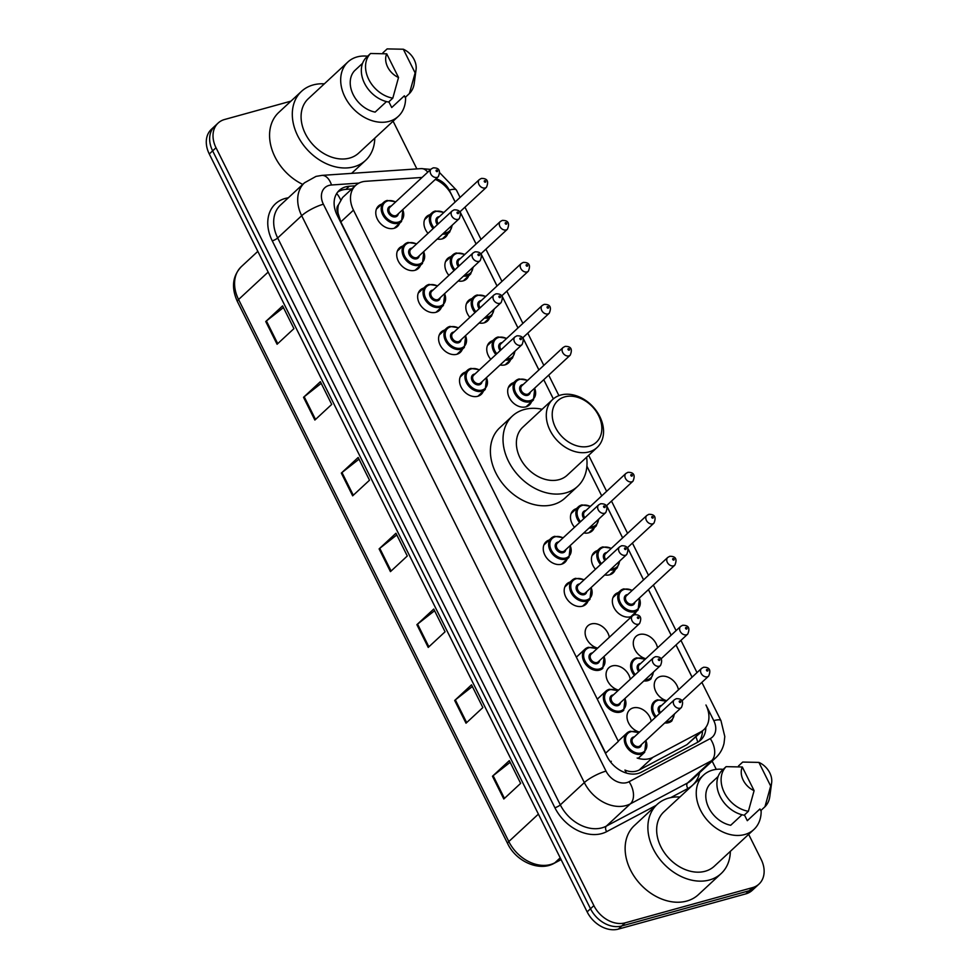 <?xml version="1.0" encoding="UTF-8"?>
<svg xmlns="http://www.w3.org/2000/svg" width="978" height="978" viewBox="0 0 978 978"><rect width="100%" height="100%" fill="white"/><g stroke="black" fill="none" stroke-linecap="round" stroke-linejoin="round"><path stroke-width="1.47" d="M468.67 275.857A13.961 10.501 -132.8 0 1 466.579 278.987A13.961 10.501 -132.8 0 1 463.144 280.882A13.961 10.501 -132.8 0 1 458.217 281.004M489.599 317.85A13.961 10.501 -132.8 0 1 487.521 320.967A13.961 10.501 -132.8 0 1 484.073 322.862A13.961 10.501 -132.8 0 1 479.147 322.997M510.54 359.831A13.961 10.501 -132.8 0 1 508.45 362.96A13.961 10.501 -132.8 0 1 505.003 364.855A13.961 10.501 -132.8 0 1 500.076 364.977M531.47 401.811A13.961 10.501 -132.8 0 1 529.379 404.941A13.961 10.501 -132.8 0 1 525.944 406.836A13.961 10.501 -132.8 0 1 510.577 399.843A13.961 10.501 -132.8 0 1 510.406 384.476A13.961 10.501 -132.8 0 1 513.682 382.63M594.269 527.778A13.961 10.501 -132.8 0 1 592.191 530.895A13.961 10.501 -132.8 0 1 588.744 532.79A13.961 10.501 -132.8 0 1 583.817 532.924M615.211 569.758A13.961 10.501 -132.8 0 1 613.12 572.888A13.961 10.501 -132.8 0 1 609.673 574.783A13.961 10.501 -132.8 0 1 604.746 574.917M636.14 611.751A13.961 10.501 -132.8 0 1 634.099 614.832M632.008 616.25A13.961 10.501 -132.8 0 1 630.614 616.763A13.961 10.501 -132.8 0 1 615.248 609.771A13.961 10.501 -132.8 0 1 615.076 594.416A13.961 10.501 -132.8 0 1 618.341 592.57M645.798 658.707A13.961 10.501 -132.8 0 1 634.526 648.83A13.961 10.501 -132.8 0 1 636.006 636.397A13.961 10.501 -132.8 0 1 639.453 634.502A13.961 10.501 -132.8 0 1 657.509 647.839M666.739 700.688A13.961 10.501 -132.8 0 1 655.468 690.81A13.961 10.501 -132.8 0 1 656.935 678.39A13.961 10.501 -132.8 0 1 660.382 676.495A13.961 10.501 -132.8 0 1 678.451 689.82M447.741 233.876A13.961 10.501 -132.8 0 1 445.65 236.994A13.961 10.501 -132.8 0 1 442.203 238.889A13.961 10.501 -132.8 0 1 437.276 239.023M639.502 732.106A13.961 10.501 -132.8 0 1 628.231 722.229A13.961 10.501 -132.8 0 1 629.71 709.808A13.961 10.501 -132.8 0 1 633.157 707.913A13.961 10.501 -132.8 0 1 651.214 721.238M618.573 690.126A13.961 10.501 -132.8 0 1 607.301 680.248A13.961 10.501 -132.8 0 1 608.768 667.815A13.961 10.501 -132.8 0 1 612.216 665.92A13.961 10.501 -132.8 0 1 630.284 679.258M597.631 648.133A13.961 10.501 -132.8 0 1 586.36 638.255A13.961 10.501 -132.8 0 1 587.839 625.834A13.961 10.501 -132.8 0 1 591.287 623.94A13.961 10.501 -132.8 0 1 609.343 637.277M587.974 601.177A13.961 10.501 -132.8 0 1 585.883 604.306A13.961 10.501 -132.8 0 1 582.448 606.201A13.961 10.501 -132.8 0 1 567.081 599.196A13.961 10.501 -132.8 0 1 566.91 583.842A13.961 10.501 -132.8 0 1 570.174 581.996M567.044 559.196A13.961 10.501 -132.8 0 1 564.954 562.313A13.961 10.501 -132.8 0 1 561.506 564.208A13.961 10.501 -132.8 0 1 546.14 557.216A13.961 10.501 -132.8 0 1 545.968 541.861A13.961 10.501 -132.8 0 1 549.245 540.015M441.433 307.275A13.961 10.501 -132.8 0 1 439.354 310.405A13.961 10.501 -132.8 0 1 435.907 312.3A13.961 10.501 -132.8 0 1 420.54 305.295A13.961 10.501 -132.8 0 1 420.369 289.94A13.961 10.501 -132.8 0 1 423.645 288.094M420.503 265.295A13.961 10.501 -132.8 0 1 418.413 268.412A13.961 10.501 -132.8 0 1 414.978 270.307A13.961 10.501 -132.8 0 1 399.611 263.314A13.961 10.501 -132.8 0 1 399.44 247.947A13.961 10.501 -132.8 0 1 402.704 246.101M462.374 349.256A13.961 10.501 -132.8 0 1 460.283 352.386A13.961 10.501 -132.8 0 1 456.836 354.281A13.961 10.501 -132.8 0 1 441.481 347.288A13.961 10.501 -132.8 0 1 441.31 331.921A13.961 10.501 -132.8 0 1 444.574 330.075M483.303 391.249A13.961 10.501 -132.8 0 1 481.225 394.378A13.961 10.501 -132.8 0 1 477.777 396.273A13.961 10.501 -132.8 0 1 462.411 389.268A13.961 10.501 -132.8 0 1 462.239 373.914A13.961 10.501 -132.8 0 1 465.516 372.068M399.574 223.302A13.961 10.501 -132.8 0 1 397.484 226.431A13.961 10.501 -132.8 0 1 394.036 228.326A13.961 10.501 -132.8 0 1 378.669 221.321A13.961 10.501 -132.8 0 1 378.498 205.967A13.961 10.501 -132.8 0 1 381.775 204.121M422.08 177.434L365.686 181.297A26.161 19.682 47.2 0 0 362.056 181.896A26.161 19.682 47.2 0 0 355.601 185.453A26.161 19.682 47.2 0 0 353.486 210.148L618.353 741.397L605.688 753.133L340.821 221.896L353.486 210.148M355.601 185.453L342.544 197.556L338.474 204.842A8.716 6.565 47.2 0 0 337.911 212.935A26.161 6.259 153.5 0 0 336.334 213.4M337.911 212.935L338.107 213.338A26.161 19.682 -132.8 0 1 338.474 204.842M626.409 773.06A26.161 16.895 -118 0 0 624.93 770.065C630.125 772.192 634.881 772.168 639.196 770.016L686.959 744.649L703.83 729.698A26.161 19.682 47.2 0 0 705.945 705.004L713.781 720.639A17.445 4.169 -26.5 0 1 720.969 720.664L701.874 682.375M338.107 213.338L340.821 221.896M455.161 202.006L451.738 195.135A26.161 19.682 47.2 0 0 435.332 179.414M692.069 677.192L676.006 644.967M671.14 635.199L648.426 589.648M643.561 579.881L627.497 547.656M622.631 537.9L606.556 505.675M586.898 466.151L601.727 495.883L586.898 466.225M553.328 398.902L543.756 379.709L553.352 398.877M538.89 369.953L522.827 337.728M517.961 327.96L501.897 295.735L517.985 327.936M497.02 285.979L480.956 253.754M476.09 243.987L460.027 211.761L476.115 243.962M637.167 758.036A26.161 19.682 47.2 0 0 652.888 757.327L700.651 731.947A26.161 19.682 47.2 0 0 703.83 729.698M448.914 275.356A13.961 10.501 -132.8 0 1 447.606 258.522A13.961 10.501 -132.8 0 1 450.87 256.676M469.856 317.337A13.961 10.501 -132.8 0 1 468.535 300.503A13.961 10.501 -132.8 0 1 471.812 298.657M490.785 359.329A13.961 10.501 -132.8 0 1 489.465 342.496A13.961 10.501 -132.8 0 1 492.741 340.65M574.514 527.276A13.961 10.501 -132.8 0 1 573.206 510.443A13.961 10.501 -132.8 0 1 576.482 508.597M595.455 569.257A13.961 10.501 -132.8 0 1 594.135 552.423A13.961 10.501 -132.8 0 1 597.411 550.577M427.985 233.363A13.961 10.501 -132.8 0 1 426.665 216.529A13.961 10.501 -132.8 0 1 429.941 214.683M355.185 185.832L349.317 186.236A26.161 19.682 47.2 0 0 345.686 186.847A26.161 19.682 47.2 0 0 339.232 190.404A26.161 19.682 47.2 0 0 337.104 215.087L606.898 756.202A26.161 19.682 47.2 0 0 641.434 772.131L697.558 742.326A26.161 19.682 47.2 0 0 700.737 740.065A26.161 19.682 47.2 0 0 705.847 727.387M337.667 192.091A26.161 19.682 -132.8 0 1 342.312 189.976A26.161 19.682 -132.8 0 1 345.943 189.365L351.823 188.962M748.659 834.356L761.141 859.369A26.161 19.682 -132.8 0 1 759.014 884.063A26.161 19.682 -132.8 0 1 752.559 887.608L625.125 922.853A26.161 19.682 -132.8 0 1 593.878 905.616L216.016 147.739A26.161 19.682 -132.8 0 1 218.131 123.045A26.161 19.682 -132.8 0 1 224.585 119.499L290.931 101.15M393.095 121.186L416.885 168.913M712.143 761.104L716.275 769.38M759.014 884.063L752.278 890.31A26.161 19.682 -132.8 0 1 745.823 893.868L618.389 929.1A26.161 19.682 -132.8 0 1 587.142 911.875L209.28 153.986L212.642 150.869A26.161 19.682 -132.8 0 1 214.757 126.174A26.161 19.682 -132.8 0 0 212.642 150.869L590.504 908.745L212.642 150.869L216.016 147.739M618.389 929.1L621.751 925.97A26.161 19.682 -132.8 0 1 590.504 908.745A26.161 19.682 -132.8 0 0 621.751 925.97L749.197 890.738L621.751 925.97L625.125 922.853M755.652 887.18A26.161 19.682 -132.8 0 1 749.197 890.738A26.161 19.682 -132.8 0 0 755.652 887.18M702.473 730.945A26.161 19.682 -132.8 0 1 698.928 741.507M503.804 798.989L520.651 783.354L509.318 760.627L492.472 776.251L503.804 798.989M510.149 762.302L493.132 775.688A6.98 1.675 153.5 0 0 492.472 776.251M466.017 723.194L482.863 707.571L471.53 684.832L454.684 700.468L466.017 723.194M472.362 686.519L455.345 699.893A6.98 1.675 153.5 0 0 454.684 700.468M428.23 647.412L445.076 631.788L433.743 609.049L416.897 624.673L428.23 647.412M434.574 610.737L417.557 624.111A6.98 1.675 153.5 0 0 416.897 624.673M277.08 344.256L293.926 328.632L282.593 305.894L265.747 321.53L277.08 344.256M283.437 307.581L266.407 320.955A6.98 1.675 153.5 0 0 265.747 321.53M314.867 420.051L331.713 404.415L320.381 381.689L303.535 397.312L314.867 420.051M321.224 383.364L304.195 396.75A6.98 1.675 153.5 0 0 303.535 397.312M352.655 495.834L369.501 480.21L358.168 457.472L341.322 473.095L352.655 495.834M359.012 459.159L341.982 472.533A6.98 1.675 153.5 0 0 341.322 473.095M390.442 571.629L407.288 555.993L395.956 533.255L379.109 548.89L390.442 571.629M396.799 534.942L379.77 548.328A6.98 1.675 153.5 0 0 379.109 548.89M209.28 153.986A26.161 19.682 -132.8 0 1 211.395 129.304L218.131 123.045M374.77 138.179A47.103 35.44 -132.8 0 1 365.564 160.404A47.103 35.44 -132.8 0 1 353.938 166.798A47.103 35.44 -132.8 0 1 302.08 143.179A47.103 35.44 -132.8 0 1 301.505 91.345A47.103 35.44 -132.8 0 1 313.131 84.952A47.103 35.44 -132.8 0 1 324.354 83.827M302.764 184.402A47.103 35.44 -132.8 0 1 278.754 112.446L301.505 91.345M405.564 97.115A37.066 27.885 -132.8 0 1 398.339 116.321A37.066 27.885 -132.8 0 1 389.183 121.358A37.066 27.885 -132.8 0 1 348.376 102.763A37.066 27.885 -132.8 0 1 347.923 61.969A37.066 27.885 -132.8 0 1 357.068 56.932A37.066 27.885 -132.8 0 1 367.618 56.211M398.339 116.321L358.743 153.045A37.066 27.885 -132.8 0 1 349.598 158.081A37.066 27.885 -132.8 0 1 308.779 139.487A37.066 27.885 -132.8 0 1 308.327 98.692L347.923 61.969M416.078 69.524A17.445 13.13 -132.8 0 1 415.124 72.898L403.327 49.23A17.445 13.13 -132.8 0 1 416.078 69.524L414.22 83.374A27.91 21.003 -132.8 0 1 409.403 93.546L405.185 97.458L404.366 95.795L391.726 107.519L388.865 101.798M383.315 53.594L382.924 52.812L387.141 48.9L403.327 49.23M415.124 72.898L409.403 93.546M362.569 63.301L354.525 70.771A26.161 19.682 -132.8 0 0 353.217 94.658A26.161 19.682 -132.8 0 0 375.136 112.115L386.469 101.602M398.523 77.482A17.445 13.13 -132.8 0 1 386.726 53.827L398.523 77.482L392.814 98.142A27.91 21.003 -132.8 0 1 368.73 79.389A27.91 21.003 -132.8 0 1 370.552 53.484L366.334 57.396A27.91 21.003 -132.8 0 0 364.525 83.301A27.91 21.003 -132.8 0 0 388.596 102.042L392.814 98.142M386.726 53.827L370.552 53.484M589.306 446.139A28.35 21.333 -132.8 0 1 555.455 427.472A28.35 21.333 -132.8 0 1 564.746 396.872A28.35 21.333 -132.8 0 1 598.597 415.54A28.35 21.333 -132.8 0 1 589.306 446.139M589.086 451.885A32.702 24.609 -132.8 0 1 553.083 435.479A32.702 24.609 -132.8 0 1 552.68 399.476A32.702 24.609 -132.8 0 1 560.749 395.039A32.702 24.609 -132.8 0 1 596.763 411.445A32.702 24.609 -132.8 0 1 597.167 447.435A32.702 24.609 -132.8 0 1 589.086 451.885M552.68 399.476L522.778 427.215A32.702 24.609 47.2 0 0 523.169 463.217A32.702 24.609 47.2 0 0 559.184 479.623A32.702 24.609 47.2 0 0 567.252 475.174L597.167 447.435M586.617 457.227A47.971 36.088 -132.8 0 1 577.643 486.372A47.971 36.088 -132.8 0 1 565.797 492.888A47.971 36.088 -132.8 0 1 512.985 468.829A47.971 36.088 -132.8 0 1 512.386 416.029A47.971 36.088 -132.8 0 1 524.232 409.513A47.971 36.088 -132.8 0 1 542.13 409.269M577.643 486.372L565.003 498.095A47.971 36.088 -132.8 0 1 553.157 504.599A47.971 36.088 -132.8 0 1 500.345 480.54A47.971 36.088 -132.8 0 1 499.758 427.753L512.386 416.029M730.346 851.349A47.103 35.44 -132.8 0 1 721.141 873.562A47.103 35.44 -132.8 0 1 709.515 879.968A47.103 35.44 -132.8 0 1 657.656 856.337A47.103 35.44 -132.8 0 1 657.069 804.503A47.103 35.44 -132.8 0 1 668.695 798.109A47.103 35.44 -132.8 0 1 679.918 796.997M721.141 873.562L698.39 894.662A47.103 35.44 -132.8 0 1 686.764 901.056A47.103 35.44 -132.8 0 1 634.905 877.437A47.103 35.44 -132.8 0 1 634.331 825.603L657.069 804.503M761.129 810.273A37.066 27.885 -132.8 0 1 753.904 829.491A37.066 27.885 -132.8 0 1 744.759 834.527A37.066 27.885 -132.8 0 1 703.94 815.933A37.066 27.885 -132.8 0 1 703.488 775.138A37.066 27.885 -132.8 0 1 712.632 770.102A37.066 27.885 -132.8 0 1 723.194 769.368M753.904 829.491L714.319 866.215A37.066 27.885 -132.8 0 1 705.162 871.251A37.066 27.885 -132.8 0 1 664.355 852.657A37.066 27.885 -132.8 0 1 663.891 811.862L703.488 775.138M771.654 782.681A17.445 13.13 -132.8 0 1 770.688 786.067L758.891 762.4A17.445 13.13 -132.8 0 1 771.654 782.681L769.796 796.544A27.91 21.003 -132.8 0 1 764.967 806.716L760.762 810.628L759.93 808.965L747.302 820.689L744.441 814.955M738.891 766.752L738.5 765.97L742.705 762.07L758.891 762.4M770.688 786.067L764.967 806.716M718.145 776.471L710.101 783.94A26.161 19.682 -132.8 0 0 708.781 807.816A26.161 19.682 -132.8 0 0 730.7 825.273L742.033 814.76M754.099 790.652A17.445 13.13 -132.8 0 1 742.302 766.984L754.099 790.652L748.378 811.3A27.91 21.003 -132.8 0 1 724.307 792.559A27.91 21.003 -132.8 0 1 726.116 766.654L721.911 770.554A27.91 21.003 -132.8 0 0 720.089 796.459A27.91 21.003 -132.8 0 0 744.172 815.212L748.378 811.3M742.302 766.984L726.116 766.654M340.637 199.854A26.161 14.731 -93.9 0 0 336.676 193.497M697.73 742.229A26.161 16.895 -118 0 0 695.969 736.984M611.311 761.312A26.161 6.259 153.5 0 0 610.284 761.605M686.959 744.649L700.651 731.947M639.196 770.016L652.888 757.327M358.95 183.106L331.518 184.989A17.445 13.13 47.2 0 0 329.097 185.392A17.445 13.13 47.2 0 0 323.388 204.219L606.03 771.116A17.445 13.13 47.2 0 0 626.861 782.596A17.445 13.13 47.2 0 0 629.05 781.728L710.248 738.598A17.445 13.13 47.2 0 0 713.781 720.639M710.248 738.598A17.445 11.271 -118 0 1 711.581 760.701L630.37 803.843A34.89 26.247 -132.8 0 1 625.993 805.566A34.89 26.247 -132.8 0 1 584.331 782.596L301.689 215.71A34.89 26.247 -132.8 0 1 304.513 182.788L280.503 205.05A34.89 26.247 47.2 0 0 277.679 237.972L560.321 804.87A34.89 26.247 47.2 0 0 601.983 827.84A34.89 26.247 47.2 0 0 606.36 826.104L687.571 782.975A34.89 26.247 47.2 0 0 691.801 779.967L715.81 757.705A34.89 26.247 -132.8 0 1 711.581 760.701L687.571 782.975A4.364 2.812 62 0 0 687.901 788.5L670.712 797.632M656.152 805.359L606.69 831.63A39.254 29.536 -132.8 0 1 554.893 807.742L272.251 240.845A4.364 1.039 153.5 0 0 277.679 237.972L301.689 215.71A17.445 4.169 -26.5 0 1 323.388 204.219M606.69 831.63A4.364 2.812 62 0 1 606.36 826.104L630.37 803.843A17.445 11.271 -118 0 0 629.05 781.728M272.251 240.845A39.254 29.536 -132.8 0 1 285.111 198.485A39.254 29.536 -132.8 0 1 288.314 197.813M699.612 772.718A39.254 29.536 -132.8 0 1 687.901 788.5M593.878 905.616L587.142 911.875M752.559 887.608L745.823 893.868M606.03 771.116A17.445 4.169 -26.5 0 0 584.331 782.596L560.321 804.87A4.364 1.039 153.5 0 1 554.893 807.742M692.106 677.155L676.03 644.93M671.165 635.174L648.451 589.612M643.585 579.856L627.521 547.631M622.656 537.876L606.592 505.638M538.927 369.928L522.851 337.703M497.056 285.955L480.993 253.73M455.186 201.981L449.257 190.099A17.445 13.13 47.2 0 0 436.017 178.778M449.257 190.099A17.445 4.169 -26.5 0 1 456.445 190.123L439.868 172.898M427.753 172.177A17.445 9.817 -93.9 0 0 421.237 168.607L321.909 175.392A17.445 9.817 -93.9 0 1 331.518 184.989M345.943 189.365L349.317 186.236M561.091 859.625L554.086 863.342A8.716 5.636 -118 0 0 554.868 862.792L561.03 859.515M554.086 863.342C539.294 871.838 516.066 861.52 507.655 843.611A8.716 2.09 -26.5 0 1 508.817 841.545A34.89 26.247 47.2 0 0 554.868 862.792L560.198 857.84M268.155 272.08L238.571 299.512A8.716 2.09 153.5 0 0 237.409 301.566C231.126 287.703 232.458 276.053 241.395 266.591A34.89 26.247 47.2 0 0 238.571 299.512L508.817 841.545L538.401 814.112M391.09 571.018L379.77 548.328M353.302 495.235L341.982 472.533M315.515 419.452L304.195 396.75M277.728 343.657L266.407 320.955M428.877 646.813L417.557 624.111M466.665 722.595L455.345 699.893M504.452 798.39L493.132 775.688M402.948 209.463L401.518 221.493A13.081 9.841 -132.8 0 1 398.291 223.265A13.081 9.841 -132.8 0 1 383.889 216.7A13.081 9.841 -132.8 0 1 383.731 202.312A13.081 9.841 -132.8 0 1 386.958 200.527M395.577 202.03A12.213 9.193 47.2 0 0 387.753 200.893A12.213 9.193 47.2 0 0 383.755 214.072A12.213 9.193 47.2 0 0 398.339 222.116A12.213 9.193 47.2 0 0 402.691 209.695M398.339 213.73A6.1 4.597 -132.8 0 1 395.699 216.81A6.1 4.597 -132.8 0 1 388.4 212.788A6.1 4.597 -132.8 0 1 390.405 206.199A6.1 4.597 -132.8 0 1 391.224 206.065M389.904 207.275A5.232 3.936 47.2 0 0 389.977 213.045A5.232 3.936 47.2 0 0 395.735 215.661A5.232 3.936 47.2 0 0 397.031 214.952L438.303 176.663A5.232 3.936 -132.8 0 1 437.019 177.373A5.232 3.936 -132.8 0 1 431.249 174.744A5.232 3.936 -132.8 0 1 431.188 168.986L389.904 207.275M437.227 171.627A0.868 0.66 47.2 0 0 436.469 170.111A0.868 0.66 47.2 0 0 437.227 171.627M423.877 251.444L422.459 263.473A13.081 9.841 -132.8 0 1 419.232 265.258A13.081 9.841 -132.8 0 1 404.819 258.693A13.081 9.841 -132.8 0 1 404.66 244.292A13.081 9.841 -132.8 0 1 407.887 242.52M416.506 244.011A12.213 9.193 47.2 0 0 408.694 242.886A12.213 9.193 47.2 0 0 404.684 256.065A12.213 9.193 47.2 0 0 419.269 264.109A12.213 9.193 47.2 0 0 423.621 251.688M419.281 255.723A6.1 4.597 -132.8 0 1 416.628 258.803A6.1 4.597 -132.8 0 1 409.33 254.781A6.1 4.597 -132.8 0 1 411.335 248.192A6.1 4.597 -132.8 0 1 412.154 248.045M410.846 249.268A5.232 3.936 47.2 0 0 410.907 255.026A5.232 3.936 47.2 0 0 416.665 257.654A5.232 3.936 47.2 0 0 417.961 256.945L459.244 218.656A5.232 3.936 -132.8 0 1 457.949 219.365A5.232 3.936 -132.8 0 1 452.191 216.737A5.232 3.936 -132.8 0 1 452.117 210.979L410.846 249.268M458.169 213.62A0.868 0.66 47.2 0 0 457.411 212.104A0.868 0.66 47.2 0 0 458.169 213.62M444.819 293.437L443.389 305.466A13.081 9.841 -132.8 0 1 440.161 307.239A13.081 9.841 -132.8 0 1 425.76 300.674A13.081 9.841 -132.8 0 1 425.601 286.285A13.081 9.841 -132.8 0 1 428.829 284.5M437.447 286.004A12.213 9.193 47.2 0 0 429.623 284.867A12.213 9.193 47.2 0 0 425.626 298.046A12.213 9.193 47.2 0 0 440.21 306.09A12.213 9.193 47.2 0 0 444.562 293.669M440.21 297.703A6.1 4.597 -132.8 0 1 437.557 300.784A6.1 4.597 -132.8 0 1 430.271 296.762A6.1 4.597 -132.8 0 1 432.276 290.173A6.1 4.597 -132.8 0 1 433.095 290.038M431.775 291.248A5.232 3.936 47.2 0 0 431.836 297.006A5.232 3.936 47.2 0 0 437.606 299.635A5.232 3.936 47.2 0 0 438.89 298.926L480.174 260.637A5.232 3.936 -132.8 0 1 478.878 261.346A5.232 3.936 -132.8 0 1 473.12 258.718A5.232 3.936 -132.8 0 1 473.059 252.96L431.775 291.248M479.098 255.6A0.868 0.66 47.2 0 0 478.34 254.084A0.868 0.66 47.2 0 0 479.098 255.6M465.748 335.417L464.33 347.447A13.081 9.841 -132.8 0 1 461.09 349.232A13.081 9.841 -132.8 0 1 446.689 342.667A13.081 9.841 -132.8 0 1 446.53 328.266A13.081 9.841 -132.8 0 1 449.758 326.493M458.376 327.985A12.213 9.193 47.2 0 0 450.565 326.86A12.213 9.193 47.2 0 0 446.555 340.038A12.213 9.193 47.2 0 0 461.139 348.082A12.213 9.193 47.2 0 0 465.491 335.662M461.139 339.696A6.1 4.597 -132.8 0 1 458.499 342.777A6.1 4.597 -132.8 0 1 451.2 338.755A6.1 4.597 -132.8 0 1 453.205 332.165A6.1 4.597 -132.8 0 1 454.024 332.019M452.716 333.241A5.232 3.936 47.2 0 0 452.777 338.999A5.232 3.936 47.2 0 0 458.535 341.628A5.232 3.936 47.2 0 0 459.831 340.919L501.103 302.618A5.232 3.936 -132.8 0 1 499.819 303.339A5.232 3.936 -132.8 0 1 494.049 300.711A5.232 3.936 -132.8 0 1 493.988 294.953L452.716 333.241M500.027 297.593A0.868 0.66 47.2 0 0 499.281 296.077A0.868 0.66 47.2 0 0 500.027 297.593M486.677 377.41L485.259 389.44A13.081 9.841 -132.8 0 1 482.032 391.212A13.081 9.841 -132.8 0 1 467.631 384.647A13.081 9.841 -132.8 0 1 467.46 370.246A13.081 9.841 -132.8 0 1 470.699 368.474M479.306 369.965A12.213 9.193 47.2 0 0 471.494 368.84A12.213 9.193 47.2 0 0 467.496 382.019A12.213 9.193 47.2 0 0 482.068 390.063A12.213 9.193 47.2 0 0 486.433 377.642M482.081 381.677A6.1 4.597 -132.8 0 1 479.428 384.757A6.1 4.597 -132.8 0 1 472.142 380.735A6.1 4.597 -132.8 0 1 474.134 374.146A6.1 4.597 -132.8 0 1 474.953 374.012M473.645 375.222A5.232 3.936 47.2 0 0 473.707 380.98A5.232 3.936 47.2 0 0 479.477 383.608A5.232 3.936 47.2 0 0 480.76 382.899L522.044 344.611A5.232 3.936 -132.8 0 1 520.748 345.32A5.232 3.936 -132.8 0 1 514.99 342.691A5.232 3.936 -132.8 0 1 514.917 336.933L473.645 375.222M520.968 339.574A0.868 0.66 47.2 0 0 520.21 338.058A0.868 0.66 47.2 0 0 520.968 339.574M570.418 545.357L568.988 557.387A13.081 9.841 -132.8 0 1 565.761 559.159A13.081 9.841 -132.8 0 1 551.36 552.594A13.081 9.841 -132.8 0 1 551.201 538.193A13.081 9.841 -132.8 0 1 554.428 536.421M563.047 537.912A12.213 9.193 47.2 0 0 555.223 536.788A12.213 9.193 47.2 0 0 551.225 549.966A12.213 9.193 47.2 0 0 565.81 558.01A12.213 9.193 47.2 0 0 570.162 545.59M565.81 549.624A6.1 4.597 -132.8 0 1 563.157 552.704A6.1 4.597 -132.8 0 1 555.871 548.682A6.1 4.597 -132.8 0 1 557.876 542.093A6.1 4.597 -132.8 0 1 558.695 541.959M557.374 543.169A5.232 3.936 47.2 0 0 557.448 548.927A5.232 3.936 47.2 0 0 563.206 551.555A5.232 3.936 47.2 0 0 564.502 550.846L605.773 512.558A5.232 3.936 -132.8 0 1 604.477 513.267A5.232 3.936 -132.8 0 1 598.719 510.638A5.232 3.936 -132.8 0 1 598.658 504.88L557.374 543.169M604.697 507.521A0.868 0.66 47.2 0 0 603.939 506.005A0.868 0.66 47.2 0 0 604.697 507.521M591.348 587.338L589.93 599.367A13.081 9.841 -132.8 0 1 586.702 601.14A13.081 9.841 -132.8 0 1 572.289 594.587A13.081 9.841 -132.8 0 1 572.13 580.186A13.081 9.841 -132.8 0 1 575.357 578.414M583.976 579.905A12.213 9.193 47.2 0 0 576.164 578.78A12.213 9.193 47.2 0 0 572.154 591.959A12.213 9.193 47.2 0 0 586.739 599.991A12.213 9.193 47.2 0 0 591.091 587.582M586.739 591.617A6.1 4.597 -132.8 0 1 584.098 594.685A6.1 4.597 -132.8 0 1 576.8 590.675A6.1 4.597 -132.8 0 1 578.805 584.086A6.1 4.597 -132.8 0 1 579.624 583.939M578.316 585.162A5.232 3.936 47.2 0 0 578.377 590.92A5.232 3.936 47.2 0 0 584.135 593.548A5.232 3.936 47.2 0 0 585.431 592.827L626.702 554.538A5.232 3.936 -132.8 0 1 625.419 555.26A5.232 3.936 -132.8 0 1 619.649 552.631A5.232 3.936 -132.8 0 1 619.587 546.873L578.316 585.162M625.639 549.514A0.868 0.66 47.2 0 0 624.881 547.998A0.868 0.66 47.2 0 0 625.639 549.514M604.208 656.311L602.79 668.341A13.081 9.841 -132.8 0 1 599.563 670.113A13.081 9.841 -132.8 0 1 585.15 663.549A13.081 9.841 -132.8 0 1 584.991 649.147A13.081 9.841 -132.8 0 1 588.23 647.375M596.837 648.866A12.213 9.193 47.2 0 0 589.025 647.742A12.213 9.193 47.2 0 0 585.027 660.92A12.213 9.193 47.2 0 0 599.6 668.964A12.213 9.193 47.2 0 0 603.964 656.544M599.612 660.578A6.1 4.597 -132.8 0 1 596.959 663.659A6.1 4.597 -132.8 0 1 589.673 659.637A6.1 4.597 -132.8 0 1 591.666 653.047A6.1 4.597 -132.8 0 1 592.485 652.913M591.177 654.123A5.232 3.936 47.2 0 0 591.238 659.881A5.232 3.936 47.2 0 0 597.008 662.509A5.232 3.936 47.2 0 0 598.291 661.8L639.575 623.512A5.232 3.936 -132.8 0 1 638.279 624.221A5.232 3.936 -132.8 0 1 632.521 621.592A5.232 3.936 -132.8 0 1 632.448 615.834L591.177 654.123M638.5 618.475A0.868 0.66 47.2 0 0 637.742 616.959A0.868 0.66 47.2 0 0 638.5 618.475M625.15 698.292L623.719 710.321A13.081 9.841 -132.8 0 1 620.492 712.094A13.081 9.841 -132.8 0 1 606.091 705.541A13.081 9.841 -132.8 0 1 605.932 691.14A13.081 9.841 -132.8 0 1 609.16 689.368M617.778 690.859A12.213 9.193 47.2 0 0 609.954 689.735A12.213 9.193 47.2 0 0 605.957 702.913A12.213 9.193 47.2 0 0 620.541 710.945A12.213 9.193 47.2 0 0 624.893 698.536M620.541 702.571A6.1 4.597 -132.8 0 1 617.888 705.651A6.1 4.597 -132.8 0 1 610.602 701.629A6.1 4.597 -132.8 0 1 612.607 695.04A6.1 4.597 -132.8 0 1 613.426 694.893M612.106 696.116A5.232 3.936 47.2 0 0 612.179 701.874A5.232 3.936 47.2 0 0 617.937 704.502A5.232 3.936 47.2 0 0 619.233 703.781L660.505 665.492A5.232 3.936 -132.8 0 1 659.209 666.214A5.232 3.936 -132.8 0 1 653.451 663.585A5.232 3.936 -132.8 0 1 653.39 657.827L612.106 696.116M659.429 660.468A0.868 0.66 47.2 0 0 658.671 658.952A0.868 0.66 47.2 0 0 659.429 660.468M646.079 740.285L644.661 752.314A13.081 9.841 -132.8 0 1 641.434 754.087A13.081 9.841 -132.8 0 1 627.02 747.522A13.081 9.841 -132.8 0 1 626.861 733.121A13.081 9.841 -132.8 0 1 630.089 731.348M638.707 732.84A12.213 9.193 47.2 0 0 630.896 731.715A12.213 9.193 47.2 0 0 626.886 744.894A12.213 9.193 47.2 0 0 641.47 752.938A12.213 9.193 47.2 0 0 645.822 740.517M641.47 744.551A6.1 4.597 -132.8 0 1 638.83 747.632A6.1 4.597 -132.8 0 1 631.531 743.61A6.1 4.597 -132.8 0 1 633.536 737.021A6.1 4.597 -132.8 0 1 634.355 736.886M633.047 738.097A5.232 3.936 47.2 0 0 633.108 743.855A5.232 3.936 47.2 0 0 638.866 746.483A5.232 3.936 47.2 0 0 640.162 745.774L681.434 707.485A5.232 3.936 -132.8 0 1 680.15 708.194A5.232 3.936 -132.8 0 1 674.38 705.566A5.232 3.936 -132.8 0 1 674.319 699.808L633.047 738.097M680.358 702.448A0.868 0.66 47.2 0 0 679.612 700.933A0.868 0.66 47.2 0 0 680.358 702.448M442.374 238.84L449.684 232.055A13.081 9.841 -132.8 0 1 446.457 233.84A13.081 9.841 -132.8 0 1 442.606 234.072M433.095 228.62A13.081 9.841 -132.8 0 1 431.897 212.874A13.081 9.841 -132.8 0 1 435.124 211.101M443.743 212.593A12.213 9.193 47.2 0 0 435.919 211.468A12.213 9.193 47.2 0 0 434 227.788M443.78 232.984A12.213 9.193 47.2 0 0 446.506 232.691A12.213 9.193 47.2 0 0 451.897 225.453M437.386 224.647A6.1 4.597 -132.8 0 1 438.572 216.774A6.1 4.597 -132.8 0 1 439.391 216.627M485.174 187.947A5.232 3.936 -132.8 0 1 479.416 185.319A5.232 3.936 -132.8 0 1 479.354 179.561L481.372 178.436C487.276 178.277 488.976 181.211 486.469 187.238A5.232 3.936 -132.8 0 1 485.174 187.947M484.636 180.685A0.868 0.66 47.2 0 0 485.394 182.201A0.868 0.66 47.2 0 0 484.636 180.685M479.354 179.561L438.071 217.849A5.232 3.936 47.2 0 0 438.291 223.815M463.315 280.833L470.626 274.048A13.081 9.841 -132.8 0 1 467.398 275.82A13.081 9.841 -132.8 0 1 463.535 276.065M454.036 270.613A13.081 9.841 -132.8 0 1 452.826 254.867A13.081 9.841 -132.8 0 1 456.054 253.082M464.672 254.586A12.213 9.193 47.2 0 0 456.86 253.449A12.213 9.193 47.2 0 0 454.929 269.769M464.721 274.977A12.213 9.193 47.2 0 0 467.435 274.671A12.213 9.193 47.2 0 0 472.839 267.446M458.315 266.639A6.1 4.597 -132.8 0 1 459.501 258.754A6.1 4.597 -132.8 0 1 460.32 258.62M506.115 229.928A5.232 3.936 -132.8 0 1 500.357 227.299A5.232 3.936 -132.8 0 1 500.284 221.541L502.301 220.417C508.218 220.258 509.917 223.192 507.411 229.219A5.232 3.936 -132.8 0 1 506.115 229.928M505.577 222.666A0.868 0.66 47.2 0 0 506.335 224.182A0.868 0.66 47.2 0 0 505.577 222.666M500.284 221.541L459.012 259.83A5.232 3.936 47.2 0 0 459.22 265.796M484.244 322.813L491.555 316.028A13.081 9.841 -132.8 0 1 488.328 317.813A13.081 9.841 -132.8 0 1 484.477 318.046M474.966 312.593A13.081 9.841 -132.8 0 1 473.768 296.847A13.081 9.841 -132.8 0 1 476.995 295.075M485.614 296.566A12.213 9.193 47.2 0 0 477.79 295.442A12.213 9.193 47.2 0 0 475.87 311.762M485.65 316.958A12.213 9.193 47.2 0 0 488.377 316.664A12.213 9.193 47.2 0 0 493.768 309.427M479.244 308.62A6.1 4.597 -132.8 0 1 480.442 300.747A6.1 4.597 -132.8 0 1 481.262 300.601M527.044 271.921A5.232 3.936 -132.8 0 1 521.286 269.292A5.232 3.936 -132.8 0 1 521.225 263.534L523.242 262.41C529.147 262.251 530.846 265.185 528.34 271.212A5.232 3.936 -132.8 0 1 527.044 271.921M526.506 264.659A0.868 0.66 47.2 0 0 527.264 266.175A0.868 0.66 47.2 0 0 526.506 264.659M521.225 263.534L479.941 301.823A5.232 3.936 47.2 0 0 480.149 307.789M505.174 364.806L512.496 358.021A13.081 9.841 -132.8 0 1 509.257 359.794A13.081 9.841 -132.8 0 1 505.406 360.038M495.895 354.586A13.081 9.841 -132.8 0 1 494.697 338.84A13.081 9.841 -132.8 0 1 497.924 337.055M506.543 338.559A12.213 9.193 47.2 0 0 498.731 337.422A12.213 9.193 47.2 0 0 496.8 353.743M506.592 358.95A12.213 9.193 47.2 0 0 509.306 358.645A12.213 9.193 47.2 0 0 514.697 351.42M500.186 350.613A6.1 4.597 -132.8 0 1 501.372 342.728A6.1 4.597 -132.8 0 1 502.191 342.593M547.986 313.901A5.232 3.936 -132.8 0 1 542.215 311.273A5.232 3.936 -132.8 0 1 542.154 305.515L544.171 304.39C550.088 304.231 551.788 307.165 549.269 313.192A5.232 3.936 -132.8 0 1 547.986 313.901M547.435 306.64A0.868 0.66 47.2 0 0 548.193 308.156A0.868 0.66 47.2 0 0 547.435 306.64M542.154 305.515L500.883 343.804A5.232 3.936 47.2 0 0 501.091 349.769M526.115 406.787L533.426 400.002A13.081 9.841 -132.8 0 1 530.198 401.775A13.081 9.841 -132.8 0 1 515.785 395.222A13.081 9.841 -132.8 0 1 515.626 380.821A13.081 9.841 -132.8 0 1 518.866 379.048M527.472 380.54A12.213 9.193 47.2 0 0 519.66 379.415A12.213 9.193 47.2 0 0 515.663 392.594A12.213 9.193 47.2 0 0 530.235 400.638A12.213 9.193 47.2 0 0 534.599 388.217M530.247 392.251A6.1 4.597 -132.8 0 1 527.594 395.332A6.1 4.597 -132.8 0 1 520.308 391.31A6.1 4.597 -132.8 0 1 522.301 384.721A6.1 4.597 -132.8 0 1 523.12 384.574M563.083 347.508L521.812 385.797A5.232 3.936 47.2 0 0 521.873 391.555A5.232 3.936 47.2 0 0 527.643 394.183A5.232 3.936 47.2 0 0 528.927 393.462L570.211 355.173A5.232 3.936 -132.8 0 1 568.915 355.894A5.232 3.936 -132.8 0 1 563.157 353.266A5.232 3.936 -132.8 0 1 563.083 347.508L565.113 346.383C571.018 346.224 572.717 349.158 570.211 355.173M568.377 348.633A0.868 0.66 47.2 0 0 569.135 350.148A0.868 0.66 47.2 0 0 568.377 348.633M588.915 532.741L596.225 525.968A13.081 9.841 -132.8 0 1 592.998 527.741A13.081 9.841 -132.8 0 1 589.147 527.986M579.636 522.533A13.081 9.841 -132.8 0 1 578.426 506.775A13.081 9.841 -132.8 0 1 581.665 505.003M590.272 506.494A12.213 9.193 47.2 0 0 582.46 505.369A12.213 9.193 47.2 0 0 580.541 521.69M590.321 526.885A12.213 9.193 47.2 0 0 593.035 526.592A12.213 9.193 47.2 0 0 598.438 519.367M583.915 518.56A6.1 4.597 -132.8 0 1 585.101 510.675A6.1 4.597 -132.8 0 1 585.932 510.54M631.715 481.848A5.232 3.936 -132.8 0 1 625.957 479.22A5.232 3.936 -132.8 0 1 625.883 473.462L627.913 472.337C633.817 472.178 635.517 475.112 633.01 481.139A5.232 3.936 -132.8 0 1 631.715 481.848M631.177 474.587A0.868 0.66 47.2 0 0 631.935 476.103A0.868 0.66 47.2 0 0 631.177 474.587M625.883 473.462L584.612 511.751A5.232 3.936 47.2 0 0 584.82 517.717M609.844 574.734L617.155 567.949A13.081 9.841 -132.8 0 1 613.927 569.722A13.081 9.841 -132.8 0 1 610.076 569.966M600.565 564.514A13.081 9.841 -132.8 0 1 599.367 548.768A13.081 9.841 -132.8 0 1 602.595 546.995M611.213 548.487A12.213 9.193 47.2 0 0 603.389 547.362A12.213 9.193 47.2 0 0 601.47 563.683M611.25 568.878A12.213 9.193 47.2 0 0 613.976 568.573A12.213 9.193 47.2 0 0 619.367 561.348M604.844 560.541A6.1 4.597 -132.8 0 1 606.042 552.668A6.1 4.597 -132.8 0 1 606.861 552.521M652.644 523.841A5.232 3.936 -132.8 0 1 646.886 521.213A5.232 3.936 -132.8 0 1 646.825 515.455L648.842 514.33C654.747 514.171 656.446 517.105 653.94 523.12A5.232 3.936 -132.8 0 1 652.644 523.841M652.106 516.58A0.868 0.66 47.2 0 0 652.864 518.096A0.868 0.66 47.2 0 0 652.106 516.58M646.825 515.455L605.541 553.744A5.232 3.936 47.2 0 0 605.761 559.697M630.786 616.715L638.096 609.942A13.081 9.841 -132.8 0 1 634.869 611.715A13.081 9.841 -132.8 0 1 620.455 605.15A13.081 9.841 -132.8 0 1 620.296 590.749A13.081 9.841 -132.8 0 1 623.524 588.976M632.143 590.467A12.213 9.193 47.2 0 0 624.331 589.343A12.213 9.193 47.2 0 0 620.321 602.521A12.213 9.193 47.2 0 0 634.905 610.565A12.213 9.193 47.2 0 0 639.257 598.145M634.905 602.179A6.1 4.597 -132.8 0 1 632.265 605.26A6.1 4.597 -132.8 0 1 624.966 601.238A6.1 4.597 -132.8 0 1 626.971 594.648A6.1 4.597 -132.8 0 1 627.79 594.514M667.754 557.436L626.482 595.724A5.232 3.936 47.2 0 0 626.543 601.482A5.232 3.936 47.2 0 0 632.301 604.111A5.232 3.936 47.2 0 0 633.597 603.402L674.869 565.113A5.232 3.936 -132.8 0 1 673.585 565.822A5.232 3.936 -132.8 0 1 667.815 563.194A5.232 3.936 -132.8 0 1 667.754 557.436L669.771 556.311C675.688 556.152 677.387 559.086 674.869 565.113M673.047 558.56A0.868 0.66 47.2 0 0 673.805 560.076A0.868 0.66 47.2 0 0 673.047 558.56M653.61 671.886L650.957 678.903A13.081 9.841 -132.8 0 1 647.729 680.676A13.081 9.841 -132.8 0 1 643.879 680.92M634.367 675.468A13.081 9.841 -132.8 0 1 633.157 659.722A13.081 9.841 -132.8 0 1 636.385 657.95M645.003 659.441A12.213 9.193 47.2 0 0 637.191 658.316A12.213 9.193 47.2 0 0 635.272 674.637M645.052 679.832A12.213 9.193 47.2 0 0 647.766 679.539A12.213 9.193 47.2 0 0 653.17 672.302M638.646 671.495A6.1 4.597 -132.8 0 1 639.832 663.622A6.1 4.597 -132.8 0 1 640.651 663.475M686.446 634.795A5.232 3.936 -132.8 0 1 680.688 632.167A5.232 3.936 -132.8 0 1 680.615 626.409L682.632 625.284C688.549 625.125 690.248 628.059 687.742 634.074A5.232 3.936 -132.8 0 1 686.446 634.795M685.908 627.534A0.868 0.66 47.2 0 0 686.666 629.05A0.868 0.66 47.2 0 0 685.908 627.534M680.615 626.409L639.343 664.698A5.232 3.936 47.2 0 0 639.551 670.651M674.551 713.879L671.886 720.896A13.081 9.841 -132.8 0 1 668.659 722.669A13.081 9.841 -132.8 0 1 664.808 722.913M655.297 717.461A13.081 9.841 -132.8 0 1 654.099 701.703A13.081 9.841 -132.8 0 1 657.326 699.93M665.945 701.422A12.213 9.193 47.2 0 0 658.121 700.297A12.213 9.193 47.2 0 0 656.201 716.617M665.981 721.813A12.213 9.193 47.2 0 0 668.707 721.519A12.213 9.193 47.2 0 0 674.099 714.295M659.575 713.488A6.1 4.597 -132.8 0 1 660.773 705.603A6.1 4.597 -132.8 0 1 661.593 705.468M707.375 676.776A5.232 3.936 -132.8 0 1 701.617 674.148A5.232 3.936 -132.8 0 1 701.556 668.39L703.573 667.265C709.478 667.106 711.177 670.04 708.671 676.067A5.232 3.936 -132.8 0 1 707.375 676.776M706.837 669.514A0.868 0.66 47.2 0 0 707.595 671.03A0.868 0.66 47.2 0 0 706.837 669.514M701.556 668.39L660.272 706.678A5.232 3.936 47.2 0 0 660.48 712.644M321.909 175.392L316.028 176.395L304.513 182.788M715.81 757.705C719.991 753.757 722.73 748.952 724.038 743.28L724.796 736.556L720.969 720.664M697.008 672.607L680.945 640.382M676.067 630.627L653.365 585.064M648.487 575.308L632.424 543.083M627.558 533.316L611.494 501.091M606.629 491.335L588.67 455.32M558.915 395.638L548.695 375.136M543.829 365.369L527.753 333.143M522.888 323.388L506.824 291.163M501.959 281.407L485.895 249.182M481.029 239.414L464.953 207.189M460.088 197.434L456.445 190.123M430.748 169.402L421.237 168.607M507.655 843.611L237.409 301.566M241.395 266.591L257.825 251.358M365.564 160.404L351.591 173.363M395.833 201.786L387.105 200.441L383.731 202.312L376.42 209.084M438.303 176.663C440.809 170.637 439.11 167.703 433.205 167.861L431.188 168.986M401.518 221.493L394.207 228.277M416.762 243.779L408.034 242.434L404.66 244.292L397.349 251.077M459.244 218.656C461.75 212.629 460.051 209.695 454.134 209.854L452.117 210.979M422.459 263.473L415.149 270.258M437.692 285.759L428.975 284.415L425.601 286.285L418.291 293.058M480.174 260.637C482.68 254.61 480.98 251.676 475.076 251.835L473.059 252.96M443.389 305.466L436.078 312.251M458.633 327.752L449.904 326.407L446.53 328.266L439.22 335.051M501.103 302.618C503.621 296.603 501.922 293.669 496.005 293.828L493.988 294.953M464.33 347.447L457.007 354.232M479.562 369.733L470.834 368.388L467.46 370.246L460.149 377.031M522.044 344.611C524.55 338.584 522.851 335.65 516.946 335.809L514.917 336.933M485.259 389.44L477.949 396.212M563.304 537.68L554.575 536.335L551.201 538.193L543.89 544.978M605.773 512.558C608.279 506.531 606.58 503.597 600.675 503.756L598.658 504.88M568.988 557.387L561.678 564.159M584.233 579.673L575.504 578.328L572.13 580.186L564.819 586.971M626.702 554.538C629.221 548.511 627.521 545.59 621.605 545.748L619.587 546.873M589.93 599.367L582.619 606.152M597.093 648.634L588.365 647.289L584.991 649.147L576.36 657.167M639.575 623.512C642.081 617.485 640.382 614.551 634.477 614.71L632.448 615.834M618.035 690.627L609.306 689.282L605.932 691.14L597.289 699.148M660.505 665.492C663.011 659.478 661.311 656.544 655.407 656.703L653.39 657.827M638.964 732.608L630.235 731.263L626.861 733.121L618.23 741.141M681.434 707.485C683.952 701.458 682.253 698.524 676.336 698.683L674.319 699.808M644.661 752.314L638.157 758.341M424.586 219.659L431.897 212.874L435.271 211.016L444 212.36M486.469 187.238L459.807 211.957M449.684 232.055L452.349 225.038M445.516 261.639L452.826 254.867L456.2 252.996L464.929 254.341M507.411 229.219L480.748 253.95M470.626 274.048L473.279 267.031M466.457 303.632L473.768 296.847L477.142 294.989L485.858 296.334M528.34 271.212L501.677 295.931M491.555 316.028L494.22 309.011M487.386 345.613L494.697 338.84L498.071 336.97L506.8 338.315M549.269 313.192L522.619 337.923M512.496 358.021L515.149 351.004M508.315 387.606L515.626 380.821L519 378.963L527.729 380.308M533.426 400.002L534.844 387.973M571.115 513.56L578.426 506.775L581.812 504.917L590.529 506.262M633.01 481.139L606.348 505.87M596.225 525.968L598.891 518.951M592.057 555.553L599.367 548.768L602.741 546.91L611.47 548.255M653.94 523.12L627.277 547.851M617.155 567.949L619.82 560.932M612.986 597.534L620.296 590.749L623.671 588.89L632.399 590.235M638.096 609.942L639.514 597.913M633.157 659.722L636.531 657.864L645.26 659.209M687.742 634.074L661.079 658.805M654.099 701.703L657.473 699.845L666.201 701.189M708.671 676.067L682.008 700.798"/></g></svg>
